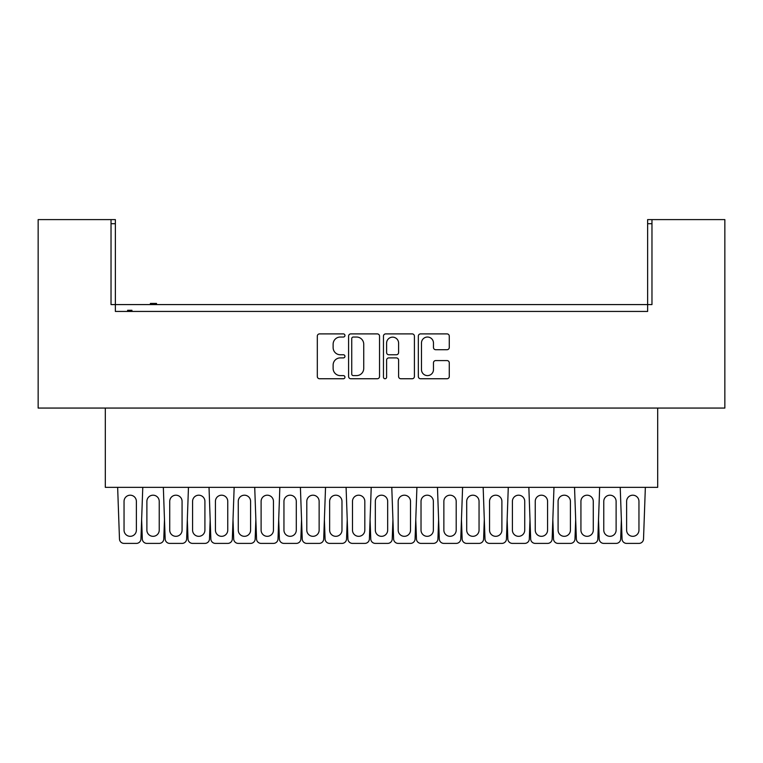 <?xml version="1.0" encoding="UTF-8"?>
<svg xmlns="http://www.w3.org/2000/svg" width="763" height="763" viewBox="0 0 763 763"><rect width="100%" height="100%" fill="white"/><g stroke="black" fill="none" stroke-linecap="round" stroke-linejoin="round"><path stroke-width="1.14" d="M344.952 335.472A1.574 1.574 0 0 0 343.379 333.898L319.554 333.898A2.241 2.241 0 0 0 317.313 336.14L317.313 376.502A2.241 2.241 0 0 0 319.554 378.744L343.379 378.744A1.574 1.574 0 0 0 344.952 377.18A1.574 1.574 0 0 0 343.379 375.606L340.298 375.606A7.172 7.172 0 0 1 333.126 368.434L333.126 365.067A7.172 7.172 0 0 1 340.298 357.895L343.379 357.895A1.574 1.574 0 0 0 344.952 356.321A1.574 1.574 0 0 0 343.379 354.757L340.298 354.757A7.172 7.172 0 0 1 333.126 347.575L333.126 344.218A7.172 7.172 0 0 1 340.298 337.036L343.379 337.036A1.574 1.574 0 0 0 344.952 335.472M379.535 336.14A2.241 2.241 0 0 0 377.294 333.898L350.837 333.898A2.241 2.241 0 0 0 348.596 336.14L348.596 376.502A2.241 2.241 0 0 0 350.837 378.744L377.294 378.744A2.241 2.241 0 0 0 379.535 376.502L379.535 336.14M651.974 223.712L647.634 223.712L647.634 219.601L651.974 219.601L651.974 304.58L111.026 304.58L111.026 219.601L115.366 219.601L115.366 223.712L111.026 223.712M115.366 223.712L115.366 311.438L647.634 311.438L647.634 223.712M651.974 219.601L724.85 219.601L724.85 408.062L38.15 408.062L38.15 219.601L111.026 219.601M447.032 349.712A2.241 2.241 0 0 0 449.273 347.47L449.273 336.14A2.241 2.241 0 0 0 447.032 333.898L420.575 333.898A2.241 2.241 0 0 0 418.334 336.14L418.334 376.502A2.241 2.241 0 0 0 420.575 378.744L447.032 378.744A2.241 2.241 0 0 0 449.273 376.502L449.273 362.826A2.241 2.241 0 0 0 447.032 360.584L435.711 360.584A2.241 2.241 0 0 0 433.47 362.826L433.47 369.607A5.999 5.999 0 0 1 427.471 375.606A5.999 5.999 0 0 1 421.472 369.607L421.472 343.035A5.999 5.999 0 0 1 427.471 337.036A5.999 5.999 0 0 1 433.47 343.035L433.47 347.47A2.241 2.241 0 0 0 435.711 349.712L447.032 349.712M385.706 333.898L412.163 333.898A2.241 2.241 0 0 1 414.404 336.14L414.404 376.502A2.241 2.241 0 0 1 412.163 378.744L400.842 378.744A2.241 2.241 0 0 1 398.601 376.502L398.601 360.136A2.241 2.241 0 0 0 396.359 357.895L388.844 357.895A2.241 2.241 0 0 0 386.603 360.136L386.603 377.18A1.574 1.574 0 0 1 385.029 378.744A1.574 1.574 0 0 1 383.465 377.18L383.465 336.14A2.241 2.241 0 0 1 385.706 333.898M115.366 311.438L122.328 311.438M657.687 408.062L657.687 487.338L105.313 487.338L105.313 408.062M640.672 311.438L647.634 311.438M398.601 343.15A5.999 5.999 0 0 0 392.602 337.151A5.999 5.999 0 0 0 386.603 343.15L386.603 352.516A2.241 2.241 0 0 0 388.844 354.757L396.359 354.757A2.241 2.241 0 0 0 398.601 352.516L398.601 343.15M353.307 337.036A1.574 1.574 0 0 0 351.733 338.61L351.733 374.042A1.574 1.574 0 0 0 353.307 375.606L356.55 375.606A7.172 7.172 0 0 0 363.732 368.434L363.732 344.218A7.172 7.172 0 0 0 356.55 337.036L353.307 337.036M131.932 311.438L131.932 310.293L131.122 310.293L131.122 311.438M131.122 310.293L130.33 310.293L130.33 311.438M130.33 310.293L127.621 310.293L127.621 311.438M128.27 310.293L128.27 311.438M156.52 304.58L156.52 303.436L150.387 303.436L150.387 304.58M151.351 303.436L151.351 304.58M155.757 303.436L155.757 304.58M142.776 487.338L140.945 538.993A4.568 4.568 0 0 1 136.377 543.399L124.045 543.399A4.568 4.568 0 0 1 119.476 538.993L117.645 487.338M136.377 530.151A6.171 6.171 0 0 1 130.215 536.322A6.171 6.171 0 0 1 124.045 530.151L124.045 501.367A6.171 6.171 0 0 1 130.215 495.197A6.171 6.171 0 0 1 136.377 501.367L136.377 530.151M141.632 519.603L142.319 538.993A4.568 4.568 0 0 0 146.887 543.399L159.229 543.399A4.568 4.568 0 0 0 163.787 538.993L164.484 519.603M159.229 530.151L159.229 501.367A6.171 6.171 0 0 0 153.058 495.197A6.171 6.171 0 0 0 146.887 501.367L146.887 530.151A6.171 6.171 0 0 0 153.058 536.322A6.171 6.171 0 0 0 159.229 530.151M188.461 487.338L186.639 538.993A4.568 4.568 0 0 1 182.071 543.399L169.729 543.399A4.568 4.568 0 0 1 165.17 538.993L163.339 487.338M182.071 530.151A6.171 6.171 0 0 1 175.9 536.322A6.171 6.171 0 0 1 169.729 530.151L169.729 501.367A6.171 6.171 0 0 1 175.9 495.197A6.171 6.171 0 0 1 182.071 501.367L182.071 530.151M187.326 519.603L188.013 538.993A4.568 4.568 0 0 0 192.581 543.399L204.913 543.399A4.568 4.568 0 0 0 209.482 538.993L210.168 519.603M204.913 530.151L204.913 501.367A6.171 6.171 0 0 0 198.742 495.197A6.171 6.171 0 0 0 192.581 501.367L192.581 530.151A6.171 6.171 0 0 0 198.742 536.322A6.171 6.171 0 0 0 204.913 530.151M234.155 487.338L232.324 538.993A4.568 4.568 0 0 1 227.756 543.399L215.424 543.399A4.568 4.568 0 0 1 210.855 538.993L209.024 487.338M227.756 530.151A6.171 6.171 0 0 1 221.594 536.322A6.171 6.171 0 0 1 215.424 530.151L215.424 501.367A6.171 6.171 0 0 1 221.594 495.197A6.171 6.171 0 0 1 227.756 501.367L227.756 530.151M233.011 519.603L233.697 538.993A4.568 4.568 0 0 0 238.266 543.399L250.598 543.399A4.568 4.568 0 0 0 255.166 538.993L255.853 519.603M250.598 530.151L250.598 501.367A6.171 6.171 0 0 0 244.437 495.197A6.171 6.171 0 0 0 238.266 501.367L238.266 530.151A6.171 6.171 0 0 0 244.437 536.322A6.171 6.171 0 0 0 250.598 530.151M279.84 487.338L278.009 538.993A4.568 4.568 0 0 1 273.45 543.399L261.108 543.399A4.568 4.568 0 0 1 256.549 538.993L254.718 487.338M273.45 530.151A6.171 6.171 0 0 1 267.279 536.322A6.171 6.171 0 0 1 261.108 530.151L261.108 501.367A6.171 6.171 0 0 1 267.279 495.197A6.171 6.171 0 0 1 273.45 501.367L273.45 530.151M278.705 519.603L279.392 538.993A4.568 4.568 0 0 0 283.95 543.399L296.292 543.399A4.568 4.568 0 0 0 300.86 538.993L301.547 519.603M296.292 530.151L296.292 501.367A6.171 6.171 0 0 0 290.121 495.197A6.171 6.171 0 0 0 283.95 501.367L283.95 530.151A6.171 6.171 0 0 0 290.121 536.322A6.171 6.171 0 0 0 296.292 530.151M325.534 487.338L323.703 538.993A4.568 4.568 0 0 1 319.134 543.399L306.802 543.399A4.568 4.568 0 0 1 302.234 538.993L300.403 487.338M319.134 530.151A6.171 6.171 0 0 1 312.964 536.322A6.171 6.171 0 0 1 306.802 530.151L306.802 501.367A6.171 6.171 0 0 1 312.964 495.197A6.171 6.171 0 0 1 319.134 501.367L319.134 530.151M324.389 519.603L325.076 538.993A4.568 4.568 0 0 0 329.645 543.399L341.977 543.399A4.568 4.568 0 0 0 346.545 538.993L347.232 519.603M341.977 530.151L341.977 501.367A6.171 6.171 0 0 0 335.815 495.197A6.171 6.171 0 0 0 329.645 501.367L329.645 530.151A6.171 6.171 0 0 0 335.815 536.322A6.171 6.171 0 0 0 341.977 530.151M371.219 487.338L369.387 538.993A4.568 4.568 0 0 1 364.819 543.399L352.487 543.399A4.568 4.568 0 0 1 347.918 538.993L346.087 487.338M364.819 530.151A6.171 6.171 0 0 1 358.658 536.322A6.171 6.171 0 0 1 352.487 530.151L352.487 501.367A6.171 6.171 0 0 1 358.658 495.197A6.171 6.171 0 0 1 364.819 501.367L364.819 530.151M370.074 519.603L370.77 538.993A4.568 4.568 0 0 0 375.329 543.399L387.671 543.399A4.568 4.568 0 0 0 392.23 538.993L392.926 519.603M387.671 530.151L387.671 501.367A6.171 6.171 0 0 0 381.5 495.197A6.171 6.171 0 0 0 375.329 501.367L375.329 530.151A6.171 6.171 0 0 0 381.5 536.322A6.171 6.171 0 0 0 387.671 530.151M416.913 487.338L415.082 538.993A4.568 4.568 0 0 1 410.513 543.399L398.181 543.399A4.568 4.568 0 0 1 393.613 538.993L391.781 487.338M410.513 530.151A6.171 6.171 0 0 1 404.342 536.322A6.171 6.171 0 0 1 398.181 530.151L398.181 501.367A6.171 6.171 0 0 1 404.342 495.197A6.171 6.171 0 0 1 410.513 501.367L410.513 530.151M415.768 519.603L416.455 538.993A4.568 4.568 0 0 0 421.023 543.399L433.355 543.399A4.568 4.568 0 0 0 437.924 538.993L438.611 519.603M433.355 530.151L433.355 501.367A6.171 6.171 0 0 0 427.185 495.197A6.171 6.171 0 0 0 421.023 501.367L421.023 530.151A6.171 6.171 0 0 0 427.185 536.322A6.171 6.171 0 0 0 433.355 530.151M462.597 487.338L460.766 538.993A4.568 4.568 0 0 1 456.198 543.399L443.866 543.399A4.568 4.568 0 0 1 439.297 538.993L437.466 487.338M456.198 530.151A6.171 6.171 0 0 1 450.036 536.322A6.171 6.171 0 0 1 443.866 530.151L443.866 501.367A6.171 6.171 0 0 1 450.036 495.197A6.171 6.171 0 0 1 456.198 501.367L456.198 530.151M461.453 519.603L462.14 538.993A4.568 4.568 0 0 0 466.708 543.399L479.05 543.399A4.568 4.568 0 0 0 483.608 538.993L484.295 519.603M479.05 530.151L479.05 501.367A6.171 6.171 0 0 0 472.879 495.197A6.171 6.171 0 0 0 466.708 501.367L466.708 530.151A6.171 6.171 0 0 0 472.879 536.322A6.171 6.171 0 0 0 479.05 530.151M508.282 487.338L506.451 538.993A4.568 4.568 0 0 1 501.892 543.399L489.55 543.399A4.568 4.568 0 0 1 484.991 538.993L483.16 487.338M501.892 530.151A6.171 6.171 0 0 1 495.721 536.322A6.171 6.171 0 0 1 489.55 530.151L489.55 501.367A6.171 6.171 0 0 1 495.721 495.197A6.171 6.171 0 0 1 501.892 501.367L501.892 530.151M507.147 519.603L507.834 538.993A4.568 4.568 0 0 0 512.402 543.399L524.734 543.399A4.568 4.568 0 0 0 529.303 538.993L529.989 519.603M524.734 530.151L524.734 501.367A6.171 6.171 0 0 0 518.563 495.197A6.171 6.171 0 0 0 512.402 501.367L512.402 530.151A6.171 6.171 0 0 0 518.563 536.322A6.171 6.171 0 0 0 524.734 530.151M553.976 487.338L552.145 538.993A4.568 4.568 0 0 1 547.576 543.399L535.245 543.399A4.568 4.568 0 0 1 530.676 538.993L528.845 487.338M547.576 530.151A6.171 6.171 0 0 1 541.406 536.322A6.171 6.171 0 0 1 535.245 530.151L535.245 501.367A6.171 6.171 0 0 1 541.406 495.197A6.171 6.171 0 0 1 547.576 501.367L547.576 530.151M552.832 519.603L553.518 538.993A4.568 4.568 0 0 0 558.087 543.399L570.419 543.399A4.568 4.568 0 0 0 574.987 538.993L575.674 519.603M570.419 530.151L570.419 501.367A6.171 6.171 0 0 0 564.258 495.197A6.171 6.171 0 0 0 558.087 501.367L558.087 530.151A6.171 6.171 0 0 0 564.258 536.322A6.171 6.171 0 0 0 570.419 530.151M599.661 487.338L597.83 538.993A4.568 4.568 0 0 1 593.271 543.399L580.929 543.399A4.568 4.568 0 0 1 576.361 538.993L574.539 487.338M593.271 530.151A6.171 6.171 0 0 1 587.1 536.322A6.171 6.171 0 0 1 580.929 530.151L580.929 501.367A6.171 6.171 0 0 1 587.1 495.197A6.171 6.171 0 0 1 593.271 501.367L593.271 530.151M598.516 519.603L599.213 538.993A4.568 4.568 0 0 0 603.771 543.399L616.113 543.399A4.568 4.568 0 0 0 620.681 538.993L621.368 519.603M616.113 530.151L616.113 501.367A6.171 6.171 0 0 0 609.942 495.197A6.171 6.171 0 0 0 603.771 501.367L603.771 530.151A6.171 6.171 0 0 0 609.942 536.322A6.171 6.171 0 0 0 616.113 530.151M645.355 487.338L643.524 538.993A4.568 4.568 0 0 1 638.955 543.399L626.623 543.399A4.568 4.568 0 0 1 622.055 538.993L620.224 487.338M638.955 530.151A6.171 6.171 0 0 1 632.785 536.322A6.171 6.171 0 0 1 626.623 530.151L626.623 501.367A6.171 6.171 0 0 1 632.785 495.197A6.171 6.171 0 0 1 638.955 501.367L638.955 530.151"/></g></svg>

